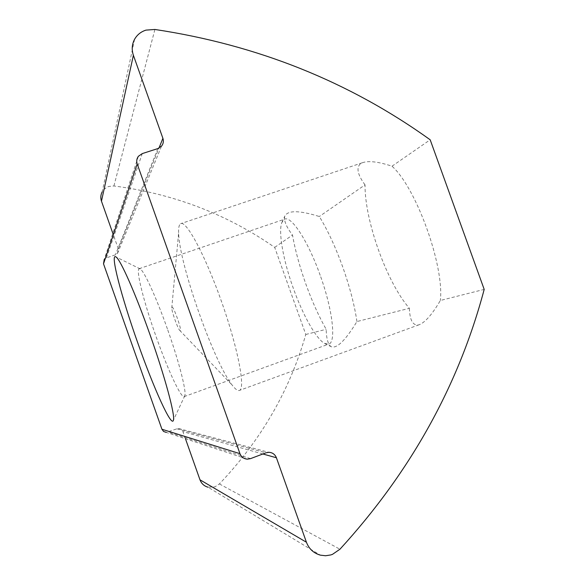 <?xml version="1.0" encoding="UTF-8"?>
<svg xmlns="http://www.w3.org/2000/svg" width="585" height="585" viewBox="0 0 585 585"><rect width="100%" height="100%" fill="white"/><g stroke="black" fill="none" stroke-linecap="round" stroke-linejoin="round"><path stroke-width="0.44" stroke-dasharray="2.92 2.19" d="M134.587 39.268L102.178 191.909L104.013 189.408L107.011 187.193L108.751 186.469L113.907 185.971C173.277 193.65 226.878 214.117 274.701 247.389L305.779 334.474C289.75 390.48 260.947 440.3 219.375 483.941L215.024 486.815L207.997 487.203L320.383 555.15M167.412 328.96C156.363 297.589 144.21 271.104 140.217 268.917L139.128 268.698C135.683 270.043 144.078 302.862 155.924 336.134C167.383 368.733 180.802 397.99 184.143 396.623L184.831 395.687C186.556 391.146 178.856 361.12 167.412 328.96M320.178 275.272C308.141 241.159 291.191 215.339 284.522 219.214L281.838 222.556C278.146 232.011 283.301 260.464 293.158 287.842C302.62 314.569 315.958 338.656 324.47 343.366L328.616 344.155C336.368 342.752 332.821 310.108 320.178 275.272M356.93 321.553C354.539 305.173 349.786 286.942 342.686 266.877C335.432 246.877 327.644 230.095 319.315 216.508C299.103 210.22 287.571 210.161 284.719 216.318C283.754 220.647 286.35 226.9 292.5 235.068C295.213 250.307 299.63 266.548 305.75 283.783C311.937 301.004 318.745 316.178 326.189 329.318C326.393 338.488 327.966 344.243 330.913 346.569C336.499 349.186 345.172 340.85 356.93 321.553L409.383 308.302C386.875 282.628 364.682 220.772 365.033 184.867L319.315 216.508M238.826 390.539L239.258 390.473C245.795 389.595 238.241 349.011 221.759 302.255C205.342 255.469 186.052 219.704 180.619 223.697L179.844 224.421C178.871 225.861 178.462 228.684 178.615 232.888C179.127 263.586 213.583 361.61 232.106 385.01C234.899 388.703 237.144 390.553 238.826 390.539M171.924 307.074C173.226 305.246 182.191 330.554 180.341 330.832L179.58 330.247C177.313 327.395 171.836 311.812 171.771 308.032L171.924 307.074M409.383 308.302C409.756 319.893 412.696 325.457 418.195 325.004L419.094 324.763C425.134 322.474 432.22 314.372 440.351 300.478L484.19 289.399M365.033 184.867C357.706 174.966 356.126 167.968 360.294 163.888L362.232 162.791C368.345 160.524 378.268 161.657 392.009 166.198C416.235 187.756 444.359 265.722 440.351 300.478M274.701 247.389L292.5 235.068M305.779 334.474L326.189 329.318M138.404 156.283L104.218 259.433L106.441 257.853L115.42 254.826L117.541 253.371L118.331 248.881L112.854 233.386M392.009 166.198L430.18 139.786M185.452 438.728L182.615 430.896L180.18 428.812L176.919 428.812L166.22 432.381L247.426 459.159M113.907 185.971L154.901 29.462M118.331 248.881L158.945 148.137M219.375 483.941L339.943 549.227M262.87 453.975L182.951 431.642M176.919 428.812L265.941 452.819M250.504 458.64L167.99 432.096M157.877 148.568L115.42 254.826M106.441 257.853L142.272 153.592M139.128 268.698L284.522 219.214M140.217 268.917L115.998 256.954M281.838 222.556L284.719 216.318M362.232 162.791L180.619 223.697M419.094 324.763L239.258 390.473M178.586 428.52L268.822 452.3M117.541 253.371L161.555 146.082M179.58 330.247L232.106 385.01M171.771 308.032L178.615 232.888M324.47 343.366L330.913 346.569M184.831 395.687L173.423 420.176M184.143 396.623L328.616 344.155"/><path stroke-width="0.88" d="M158.945 148.137L162.901 138.323L133.387 55.275C131.515 49.688 131.917 44.35 134.587 39.268C137.153 34.771 140.948 31.722 145.965 30.12L154.901 29.462C257.532 44.965 349.289 81.739 430.18 139.786L484.19 289.399C458.698 385.31 410.619 471.919 339.943 549.227L332.492 554.346L330.817 554.931L325.604 555.75L320.383 555.15C313.67 553.234 309.026 548.935 306.43 542.244L276.412 457.762L262.87 453.975M207.997 487.203C204.121 486.084 201.445 483.612 199.975 479.802L185.452 438.728M149.972 334.583C135.515 293.531 120.305 259.279 115.998 256.954C109.636 252.098 121.461 297.056 137.775 342.912C153.57 387.928 171.697 428.213 173.423 420.176C175.288 415.27 164.933 376.696 149.972 334.583M112.854 233.386L101.468 201.189C100.401 197.979 100.635 194.885 102.178 191.909M276.412 457.762C274.994 454.333 272.464 452.512 268.822 452.3L265.941 452.819L250.504 458.64L247.426 459.159C243.835 458.889 241.349 457.06 239.96 453.682L137.197 163.902L103.516 263.82L104.218 259.433M166.22 432.381L163.595 431.481L161.935 429.251L103.516 263.82M137.197 163.902C136.312 161.131 136.714 158.586 138.404 156.283L142.272 153.592L157.877 148.568L161.555 146.082C163.361 143.756 163.815 141.175 162.901 138.323M199.975 479.802L306.43 542.244M101.468 201.189L133.387 55.275M161.935 429.251L239.96 453.682"/></g></svg>
